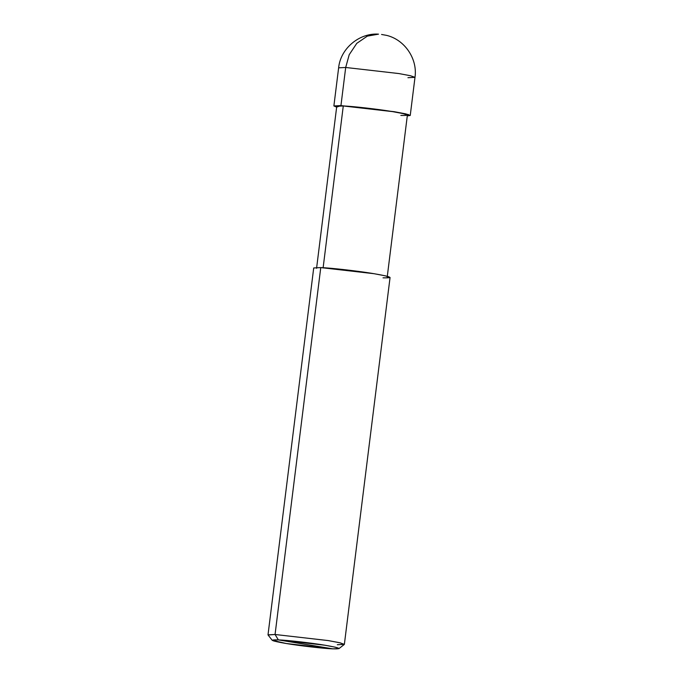 <?xml version="1.0" encoding="UTF-8"?>
<svg xmlns="http://www.w3.org/2000/svg" width="683" height="683" viewBox="0 0 683 683"><rect width="100%" height="100%" fill="white"/><g stroke="black" fill="none" stroke-linecap="round" stroke-linejoin="round"><path stroke-width="1.02" d="M336.651 107.12L340.945 105.583L343.276 105.967L340.945 105.583L345.692 67.472L349.209 54.7L356.774 43.362L367.317 36.131L378.519 34.15L367.317 36.131L356.774 43.362L349.209 54.7L345.692 67.472L398.932 73.568L410.474 75.745L414.991 77.341L410.474 75.745L398.932 73.568L345.692 67.472L338.631 67.83L345.692 67.472L340.945 105.583L394.185 111.688L408.63 114.624L407.281 115.914L410.244 115.461L405.728 113.865L394.185 111.688L340.945 105.583L333.885 105.95L336.651 107.12M407.939 77.7L414.991 77.341L410.244 115.461M381.558 34.466L386.587 35.371C404.712 39.691 417.731 58.858 414.991 77.341M383.009 277.827C394.364 278.092 391.368 276.717 374.002 273.695C359.591 271.202 330.316 267.847 320.762 267.591L275.061 634.49L278.365 639.894L272.227 640.321L286.245 643.514L332.826 648.85L278.365 639.894C286.715 640.116 312.336 643.053 324.946 645.23C340.134 647.877 342.764 649.081 332.826 648.85C324.468 648.628 298.847 645.691 286.245 643.514C271.049 640.867 268.428 639.664 278.365 639.894L332.826 648.85L338.93 648.628L335.473 647.236L324.946 645.23L278.365 639.894L275.061 634.49L320.762 267.591L374.002 273.695L385.545 275.872L390.061 277.469L344.369 644.359L339.844 642.763L328.301 640.586L275.061 634.49L328.301 640.586L340.33 642.882L344.292 644.47L338.93 648.628M400.853 115.436C411.362 115.683 408.579 114.411 392.52 111.611C379.193 109.314 352.112 106.207 343.276 105.967L392.52 111.611L403.201 113.626L407.384 115.103L387.201 277.11M316.571 268.308L336.753 106.309L343.276 105.967L323.102 267.975L342.994 108.23M337.308 644.726L344.369 644.359M272.227 640.321L268.052 634.977L275.061 634.49L268.009 634.849L313.71 267.958L320.762 267.591L320.464 270.041M378.519 34.15C359.48 32.741 340.458 48.45 338.631 67.83L333.885 105.95"/></g></svg>
